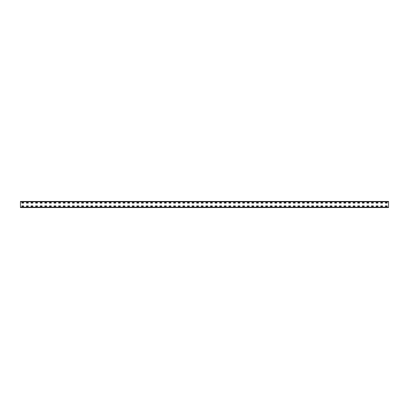 <?xml version="1.0" encoding="UTF-8"?>
<svg xmlns="http://www.w3.org/2000/svg" width="409" height="409" viewBox="0 0 409 409"><rect width="100%" height="100%" fill="white"/><g stroke="black" fill="none" stroke-linecap="round" stroke-linejoin="round"><path stroke-width="0.61" d="M388.55 207.567L20.45 207.567L20.45 201.433L388.55 201.433L388.55 207.567M385.36 202.537L387.139 202.537L387.17 203.058L385.36 203.089L385.329 202.567M385.36 205.911L387.139 205.911L387.17 206.433L385.36 206.463L385.329 205.942M380.759 202.537L382.538 202.537L382.568 203.058L380.759 203.089L380.728 202.567M380.759 205.911L382.538 205.911L382.568 206.433L380.759 206.463L380.728 205.942M376.157 202.537L377.936 202.537L377.967 203.058L376.157 203.089L376.127 202.567M376.157 205.911L377.936 205.911L377.967 206.433L376.157 206.463L376.127 205.942M371.556 202.537L373.335 202.537L373.366 203.058L371.556 203.089L371.525 202.567M371.556 205.911L373.335 205.911L373.366 206.433L371.556 206.463L371.525 205.942M366.955 202.537L368.734 202.537L368.765 203.058L366.955 203.089L366.924 202.567M366.955 205.911L368.734 205.911L368.765 206.433L366.955 206.463L366.924 205.942M362.354 202.537L364.133 202.537L364.163 203.058L362.354 203.089L362.323 202.567M362.354 205.911L364.133 205.911L364.163 206.433L362.354 206.463L362.323 205.942M357.752 202.537L359.531 202.537L359.562 203.058L357.752 203.089L357.722 202.567M357.752 205.911L359.531 205.911L359.562 206.433L357.752 206.463L357.722 205.942M353.151 202.537L354.93 202.537L354.961 203.058L353.151 203.089L353.12 202.567M353.151 205.911L354.93 205.911L354.961 206.433L353.151 206.463L353.12 205.942M348.55 202.537L350.329 202.537L350.36 203.058L348.55 203.089L348.519 202.567M348.55 205.911L350.329 205.911L350.36 206.433L348.55 206.463L348.519 205.942M343.949 202.537L345.728 202.537L345.758 203.058L343.949 203.089L343.918 202.567M343.949 205.911L345.728 205.911L345.758 206.433L343.949 206.463L343.918 205.942M339.347 202.537L341.126 202.537L341.157 203.058L339.347 203.089L339.317 202.567M339.347 205.911L341.126 205.911L341.157 206.433L339.347 206.463L339.317 205.942M334.746 202.537L336.525 202.537L336.556 203.058L334.746 203.089L334.715 202.567M334.746 205.911L336.525 205.911L336.556 206.433L334.746 206.463L334.715 205.942M330.145 202.537L331.924 202.537L331.955 203.058L330.145 203.089L330.114 202.567M330.145 205.911L331.924 205.911L331.955 206.433L330.145 206.463L330.114 205.942M325.544 202.537L327.323 202.537L327.353 203.058L325.544 203.089L325.513 202.567M325.544 205.911L327.323 205.911L327.353 206.433L325.544 206.463L325.513 205.942M320.942 202.537L322.721 202.537L322.752 203.058L320.942 203.089L320.912 202.567M320.942 205.911L322.721 205.911L322.752 206.433L320.942 206.463L320.912 205.942M316.341 202.537L318.12 202.537L318.151 203.058L316.341 203.089L316.31 202.567M316.341 205.911L318.12 205.911L318.151 206.433L316.341 206.463L316.31 205.942M311.74 202.537L313.519 202.537L313.55 203.058L311.74 203.089L311.709 202.567M311.74 205.911L313.519 205.911L313.55 206.433L311.74 206.463L311.709 205.942M307.139 202.537L308.918 202.537L308.948 203.058L307.139 203.089L307.108 202.567M307.139 205.911L308.918 205.911L308.948 206.433L307.139 206.463L307.108 205.942M302.537 202.537L304.316 202.537L304.347 203.058L302.537 203.089L302.507 202.567M302.537 205.911L304.316 205.911L304.347 206.433L302.537 206.463L302.507 205.942M297.936 202.537L299.715 202.537L299.746 203.058L297.936 203.089L297.905 202.567M297.936 205.911L299.715 205.911L299.746 206.433L297.936 206.463L297.905 205.942M293.335 202.537L295.114 202.537L295.145 203.058L293.335 203.089L293.304 202.567M293.335 205.911L295.114 205.911L295.145 206.433L293.335 206.463L293.304 205.942M288.734 202.537L290.513 202.537L290.543 203.058L288.734 203.089L288.703 202.567M288.734 205.911L290.513 205.911L290.543 206.433L288.734 206.463L288.703 205.942M284.132 202.537L285.911 202.537L285.942 203.058L284.132 203.089L284.102 202.567M284.132 205.911L285.911 205.911L285.942 206.433L284.132 206.463L284.102 205.942M279.531 202.537L281.31 202.537L281.341 203.058L279.531 203.089L279.5 202.567M279.531 205.911L281.31 205.911L281.341 206.433L279.531 206.463L279.5 205.942M274.93 202.537L276.709 202.537L276.74 203.058L274.93 203.089L274.899 202.567M274.93 205.911L276.709 205.911L276.74 206.433L274.93 206.463L274.899 205.942M270.329 202.537L272.108 202.537L272.138 203.058L270.329 203.089L270.298 202.567M270.329 205.911L272.108 205.911L272.138 206.433L270.329 206.463L270.298 205.942M265.727 202.537L267.506 202.537L267.537 203.058L265.727 203.089L265.697 202.567M265.727 205.911L267.506 205.911L267.537 206.433L265.727 206.463L265.697 205.942M261.126 202.537L262.905 202.537L262.905 203.089L261.126 203.089L261.095 202.567M261.126 205.911L262.905 205.911L262.905 206.463L261.126 206.463L261.095 205.942M256.525 202.537L258.304 202.537L258.335 203.058L256.525 203.089L256.494 202.567M256.525 205.911L258.304 205.911L258.335 206.433L256.525 206.463L256.494 205.942M251.924 202.537L253.703 202.537L253.733 203.058L251.924 203.089L251.893 202.567M251.924 205.911L253.703 205.911L253.733 206.433L251.924 206.463L251.893 205.942M247.322 202.537L249.101 202.537L249.132 203.058L247.322 203.089L247.292 202.567M247.322 205.911L249.101 205.911L249.132 206.433L247.322 206.463L247.292 205.942M242.721 202.537L244.5 202.537L244.531 203.058L242.721 203.089L242.69 202.567M242.721 205.911L244.5 205.911L244.531 206.433L242.721 206.463L242.69 205.942M238.12 202.537L239.899 202.537L239.93 203.058L238.12 203.089L238.089 202.567M238.12 205.911L239.899 205.911L239.93 206.433L238.12 206.463L238.089 205.942M233.519 202.537L235.298 202.537L235.328 203.058L233.519 203.089L233.488 202.567M233.519 205.911L235.298 205.911L235.328 206.433L233.519 206.463L233.488 205.942M228.917 202.537L230.696 202.537L230.727 203.058L228.917 203.089L228.887 202.567M228.917 205.911L230.696 205.911L230.727 206.433L228.917 206.463L228.887 205.942M224.316 202.537L226.095 202.537L226.126 203.058L224.316 203.089L224.285 202.567M224.316 205.911L226.095 205.911L226.126 206.433L224.316 206.463L224.285 205.942M219.715 202.537L221.494 202.537L221.525 203.058L219.715 203.089L219.684 202.567M219.715 205.911L221.494 205.911L221.525 206.433L219.715 206.463L219.684 205.942M215.114 202.537L216.893 202.537L216.923 203.058L215.114 203.089L215.083 202.567M215.114 205.911L216.893 205.911L216.923 206.433L215.114 206.463L215.083 205.942M210.512 202.537L212.291 202.537L212.322 203.058L210.512 203.089L210.482 202.567M210.512 205.911L212.291 205.911L212.322 206.433L210.512 206.463L210.482 205.942M205.911 202.537L207.69 202.537L207.721 203.058L205.911 203.089L205.88 202.567M205.911 205.911L207.69 205.911L207.721 206.433L205.911 206.463L205.88 205.942M201.31 202.537L203.089 202.537L203.12 203.058L201.31 203.089L201.279 202.567M201.31 205.911L203.089 205.911L203.12 206.433L201.31 206.463L201.279 205.942M196.709 202.537L198.488 202.537L198.518 203.058L196.709 203.089L196.678 202.567M196.709 205.911L198.488 205.911L198.518 206.433L196.709 206.463L196.678 205.942M192.107 202.537L193.886 202.537L193.917 203.058L192.107 203.089L192.077 202.567M192.107 205.911L193.886 205.911L193.917 206.433L192.107 206.463L192.077 205.942M187.506 202.537L189.285 202.537L189.316 203.058L187.506 203.089L187.475 202.567M187.506 205.911L189.285 205.911L189.316 206.433L187.506 206.463L187.475 205.942M182.905 202.537L184.684 202.537L184.715 203.058L182.905 203.089L182.874 202.567M182.905 205.911L184.684 205.911L184.715 206.433L182.905 206.463L182.874 205.942M178.304 202.537L180.083 202.537L180.113 203.058L178.304 203.089L178.273 202.567M178.304 205.911L180.083 205.911L180.113 206.433L178.304 206.463L178.273 205.942M173.702 202.537L175.481 202.537L175.512 203.058L173.702 203.089L173.672 202.567M173.702 205.911L175.481 205.911L175.512 206.433L173.702 206.463L173.672 205.942M169.101 202.537L170.88 202.537L170.911 203.058L169.101 203.089L169.07 202.567M169.101 205.911L170.88 205.911L170.911 206.433L169.101 206.463L169.07 205.942M164.5 202.537L166.279 202.537L166.31 203.058L164.5 203.089L164.469 202.567M164.5 205.911L166.279 205.911L166.31 206.433L164.5 206.463L164.469 205.942M159.899 202.537L161.678 202.537L161.708 203.058L159.899 203.089L159.868 202.567M159.899 205.911L161.678 205.911L161.708 206.433L159.899 206.463L159.868 205.942M155.297 202.537L157.076 202.537L157.107 203.058L155.297 203.089L155.267 202.567M155.297 205.911L157.076 205.911L157.107 206.433L155.297 206.463L155.267 205.942M150.696 202.537L152.475 202.537L152.506 203.058L150.696 203.089L150.665 202.567M150.696 205.911L152.475 205.911L152.506 206.433L150.696 206.463L150.665 205.942M146.095 202.537L147.874 202.537L147.905 203.058L146.095 203.089L146.064 202.567M146.095 205.911L147.874 205.911L147.905 206.433L146.095 206.463L146.064 205.942M141.494 202.537L143.273 202.537L143.303 203.058L141.494 203.089L141.463 202.567M141.494 205.911L143.273 205.911L143.303 206.433L141.494 206.463L141.463 205.942M136.892 202.537L138.671 202.537L138.702 203.058L136.892 203.089L136.862 202.567M136.892 205.911L138.671 205.911L138.702 206.433L136.892 206.463L136.862 205.942M132.291 202.537L134.07 202.537L134.101 203.058L132.291 203.089L132.26 202.567M132.291 205.911L134.07 205.911L134.101 206.433L132.291 206.463L132.26 205.942M127.69 202.537L129.469 202.537L129.5 203.058L127.69 203.089L127.659 202.567M127.69 205.911L129.469 205.911L129.5 206.433L127.69 206.463L127.659 205.942M123.089 202.537L124.868 202.537L124.898 203.058L123.089 203.089L123.058 202.567M123.089 205.911L124.868 205.911L124.898 206.433L123.089 206.463L123.058 205.942M118.487 202.537L120.266 202.537L120.297 203.058L118.487 203.089L118.457 202.567M118.487 205.911L120.266 205.911L120.297 206.433L118.487 206.463L118.457 205.942M113.886 202.537L115.665 202.537L115.696 203.058L113.886 203.089L113.855 202.567M113.886 205.911L115.665 205.911L115.696 206.433L113.886 206.463L113.855 205.942M109.285 202.537L111.064 202.537L111.095 203.058L109.285 203.089L109.254 202.567M109.285 205.911L111.064 205.911L111.095 206.433L109.285 206.463L109.254 205.942M104.684 202.537L106.463 202.537L106.493 203.058L104.684 203.089L104.653 202.567M104.684 205.911L106.463 205.911L106.493 206.433L104.684 206.463L104.653 205.942M100.082 202.537L101.861 202.537L101.892 203.058L100.082 203.089L100.052 202.567M100.082 205.911L101.861 205.911L101.892 206.433L100.082 206.463L100.052 205.942M95.481 202.537L97.26 202.537L97.291 203.058L95.481 203.089L95.45 202.567M95.481 205.911L97.26 205.911L97.291 206.433L95.481 206.463L95.45 205.942M90.88 202.537L92.659 202.537L92.69 203.058L90.88 203.089L90.849 202.567M90.88 205.911L92.659 205.911L92.69 206.433L90.88 206.463L90.849 205.942M86.279 202.537L88.058 202.537L88.088 203.058L86.279 203.089L86.248 202.567M86.279 205.911L88.058 205.911L88.088 206.433L86.279 206.463L86.248 205.942M81.677 202.537L83.456 202.537L83.487 203.058L81.677 203.089L81.647 202.567M81.677 205.911L83.456 205.911L83.487 206.433L81.677 206.463L81.647 205.942M77.076 202.537L78.855 202.537L78.886 203.058L77.076 203.089L77.045 202.567M77.076 205.911L78.855 205.911L78.886 206.433L77.076 206.463L77.045 205.942M72.475 202.537L74.254 202.537L74.285 203.058L72.475 203.089L72.444 202.567M72.475 205.911L74.254 205.911L74.285 206.433L72.475 206.463L72.444 205.942M67.874 202.537L69.653 202.537L69.683 203.058L67.874 203.089L67.843 202.567M67.874 205.911L69.653 205.911L69.683 206.433L67.874 206.463L67.843 205.942M63.272 202.537L65.051 202.537L65.082 203.058L63.272 203.089L63.242 202.567M63.272 205.911L65.051 205.911L65.082 206.433L63.272 206.463L63.242 205.942M58.671 202.537L60.45 202.537L60.481 203.058L58.671 203.089L58.64 202.567M58.671 205.911L60.45 205.911L60.481 206.433L58.671 206.463L58.64 205.942M54.07 202.537L55.849 202.537L55.88 203.058L54.07 203.089L54.039 202.567M54.07 205.911L55.849 205.911L55.88 206.433L54.07 206.463L54.039 205.942M49.469 202.537L51.248 202.537L51.278 203.058L49.469 203.089L49.438 202.567M49.469 205.911L51.248 205.911L51.278 206.433L49.469 206.463L49.438 205.942M44.867 202.537L46.646 202.537L46.677 203.058L44.867 203.089L44.837 202.567M44.867 205.911L46.646 205.911L46.677 206.433L44.867 206.463L44.837 205.942M40.266 202.537L42.045 202.537L42.076 203.058L40.266 203.089L40.235 202.567M40.266 205.911L42.045 205.911L42.076 206.433L40.266 206.463L40.235 205.942M35.665 202.537L37.444 202.537L37.475 203.058L35.665 203.089L35.634 202.567M35.665 205.911L37.444 205.911L37.475 206.433L35.665 206.463L35.634 205.942M31.064 202.537L32.843 202.537L32.873 203.058L31.064 203.089L31.033 202.567M31.064 205.911L32.843 205.911L32.873 206.433L31.064 206.463L31.033 205.942M26.462 202.537L28.241 202.537L28.272 203.058L26.462 203.089L26.432 202.567M26.462 205.911L28.241 205.911L28.272 206.433L26.462 206.463L26.432 205.942M21.861 202.537L23.64 202.537L23.671 203.058L21.861 203.089L21.83 202.567M21.861 205.911L23.64 205.911L23.671 206.433L21.861 206.463L21.83 205.942M388.55 207.199L20.45 207.199M388.55 201.801L20.45 201.801"/></g></svg>
